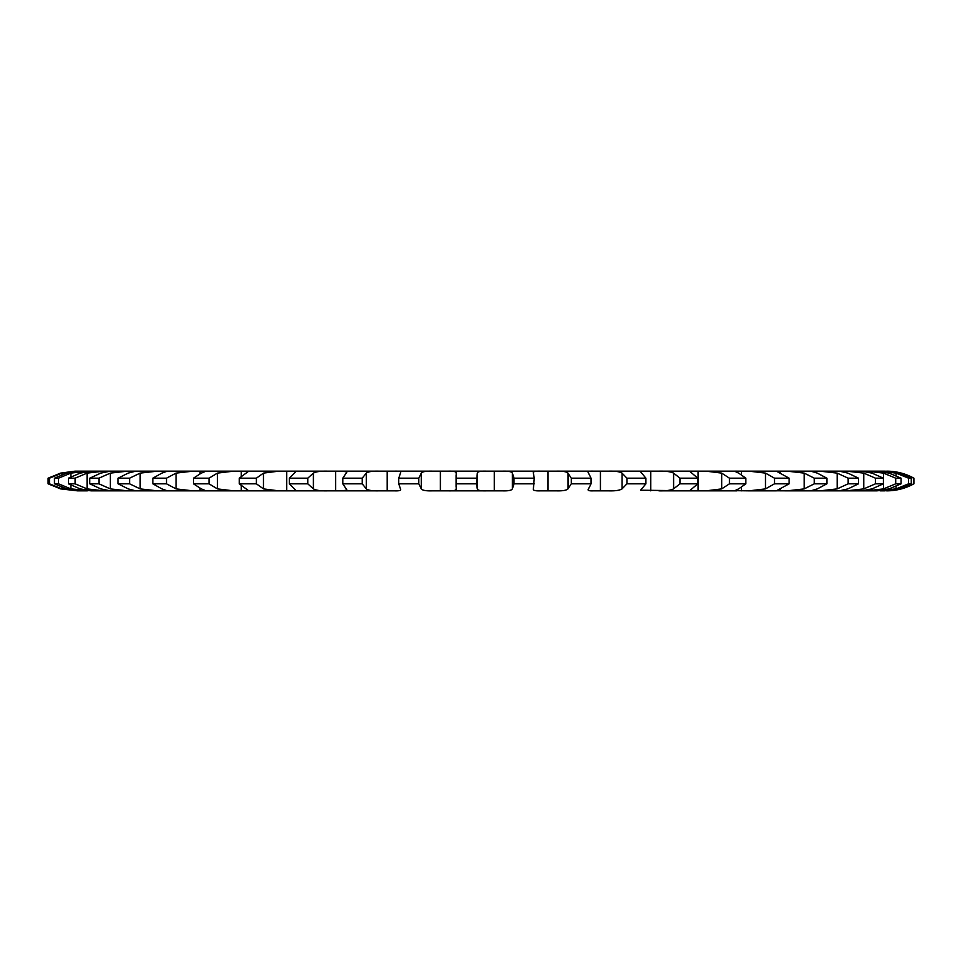 <?xml version="1.0" encoding="UTF-8"?>
<svg xmlns="http://www.w3.org/2000/svg" width="962" height="962" viewBox="0 0 962 962"><rect width="100%" height="100%" fill="white"/><g stroke="black" fill="none" stroke-linecap="round" stroke-linejoin="round"><path stroke-width="1.44" d="M913.78 483.814L913.78 478.186L901.238 473.112L886.651 471.152A56.289 56.289 0 0 1 913.9 478.186L913.9 483.814A56.289 56.289 0 0 1 886.651 490.848L901.238 488.888L913.9 483.814M885.124 490.848L880.05 490.848L898.893 488.888L911.279 483.814L911.279 478.186L898.893 473.112L885.124 471.152L91.582 471.152L104.064 471.152L87.073 473.112L75.108 478.186L68.434 478.186L80.147 473.112L91.582 471.152M911.279 483.814L908.561 483.814L896.079 488.888L876.827 490.848L889.092 488.888L901.081 483.814L901.081 478.186L889.092 473.112L876.827 471.152L866.774 471.152L883.513 473.112L895.706 478.186L901.081 478.186M901.081 483.814L895.706 483.814L883.513 488.888L866.774 490.848L876.827 490.848L861.459 490.848L872.005 488.888L883.393 483.814L883.393 478.186L872.005 473.112L861.459 471.152L846.608 471.152L863.756 473.112L875.456 478.186L883.393 478.186M883.393 483.814L875.456 483.814L863.756 488.888L846.608 490.848L861.459 490.848L839.321 490.848M839.297 490.848L819.913 490.848L839.297 490.848L847.931 488.888L858.525 483.814L858.525 478.186L847.931 473.112L839.297 471.152L819.913 471.152L837.168 473.112L848.147 478.186L858.525 478.186M858.525 483.814L848.147 483.814L837.168 488.888L819.913 490.848L810.617 490.836M810.75 490.848L787.169 490.848L810.75 490.848L817.303 488.888L826.911 483.814L826.911 478.186L817.303 473.112L810.75 471.152L787.169 471.152L804.22 473.112L814.297 478.186L826.911 478.186M826.911 483.814L814.297 483.814L804.22 488.888L787.169 490.848L775.733 490.788M776.31 490.848L748.953 490.848L776.31 490.848L789.117 483.814L789.117 478.186L776.31 471.152L748.953 471.152L765.499 473.112L774.494 478.186L789.117 478.186M789.117 483.814L774.494 483.814L765.499 488.888L748.953 490.848L735.269 490.68M736.591 490.848L705.964 490.848L736.591 490.848C734.331 491.029 735.04 490.379 738.696 488.888L745.827 483.814L745.827 478.186L738.696 473.112C735.04 471.62 734.331 470.971 736.591 471.152L705.964 471.152L721.704 473.112L729.449 478.186L745.827 478.186M745.827 483.814L729.449 483.814L721.704 488.888L705.964 490.848L692.315 490.848L689.946 490.488L697.799 483.814L697.799 478.186L689.946 471.512L692.315 471.152L658.946 471.152C665.572 470.971 670.454 471.62 673.604 473.112L679.954 478.186L697.799 478.186M697.799 483.814L679.954 483.814L673.604 488.888C670.454 490.379 665.572 491.029 658.946 490.848L692.315 490.848L640.584 490.211L645.911 483.814L645.911 478.186L640.584 471.789L644.251 471.152L608.754 471.152C615.235 470.971 619.672 471.62 622.053 473.112L626.923 478.186L645.911 478.186M645.911 483.814L626.923 483.814L622.053 488.888C619.672 490.379 615.235 491.029 608.754 490.848L593.289 490.848C588.768 491.029 587.181 490.379 588.528 488.888L591.065 483.814L591.065 478.186L588.059 472.174M591.065 483.814L571.272 483.814L568.001 488.888C566.414 490.379 562.505 491.029 556.276 490.848L540.307 490.848C535.173 491.029 532.864 490.379 533.381 488.888L534.259 478.186L533.297 472.667M534.259 483.814L514.009 483.814L512.385 488.888C511.628 490.379 508.321 491.029 502.441 490.848L486.267 490.848C480.615 491.029 477.633 490.379 477.296 488.888L476.503 483.814L477.296 473.112C477.633 471.62 480.615 470.971 486.267 471.152L448.232 471.152C453.631 470.971 456.289 471.62 456.192 473.112L456.204 472.955M440.38 471.152L440.38 490.848L486.267 490.848L432.13 490.848C426.058 491.029 422.438 490.379 421.272 488.888L418.807 483.814L418.807 478.186L421.272 473.112C422.438 471.62 426.058 470.971 432.13 471.152L394.6 471.152C399.446 470.971 401.394 471.62 400.457 473.112L400.697 472.402M400.697 489.598L400.457 488.888C401.394 490.379 399.446 491.029 394.6 490.848L378.86 490.848C372.486 491.029 368.302 490.379 366.306 488.888L362.229 483.814L362.229 478.186L366.306 473.112C368.302 471.62 372.486 470.971 378.86 471.152L342.52 471.152L346.933 471.957L342.797 478.186L362.229 478.186M362.229 483.814L342.797 483.814L346.933 490.043L342.52 490.848L378.86 490.848L327.405 490.848C320.839 491.029 316.161 490.379 313.396 488.888L307.768 483.814L307.768 478.186L313.396 473.112C316.161 471.62 320.839 470.971 327.405 471.152L292.893 471.152L295.875 471.633L289.309 478.186L307.768 478.186M307.768 483.814L289.309 483.814L295.875 490.367L292.893 490.848L327.405 490.848L278.691 490.848L263.456 488.888L256.397 483.814L256.397 478.186L263.456 473.112L278.691 471.152L246.621 471.152L248.424 471.404L239.237 478.186L256.397 478.186M256.397 483.814L239.237 483.814L248.424 490.596L246.621 490.848L278.691 490.848L233.586 490.848L217.4 488.888L209.019 483.814L209.019 478.186L217.4 473.112L233.586 471.152L204.533 471.152C206.361 470.971 205.279 471.62 201.286 473.112L193.482 478.186L209.019 478.186M205.447 490.74L233.586 490.848L192.893 490.848L176.046 488.888L166.498 483.814L166.498 478.186L176.046 473.112L192.893 471.152L167.364 471.152L161.893 473.112L152.85 478.186L166.498 478.186M167.689 490.824L192.893 490.848L157.335 490.848L140.139 488.888L129.581 483.814L129.581 478.186L140.139 473.112L157.335 471.152L135.798 471.152L128.186 473.112L118.073 478.186L129.581 478.186M129.581 483.814L118.073 483.814L128.186 488.888L135.798 490.848L157.335 490.848L127.549 490.848L110.305 488.888L98.942 483.814L98.942 478.186L110.305 473.112L127.549 471.152L110.389 471.152L100.782 473.112L89.767 478.186L98.942 478.186M98.942 483.814L89.767 483.814L100.782 488.888L110.389 490.848L127.549 490.848L104.064 490.848L87.073 488.888L75.108 483.814L75.108 478.186M91.582 490.848L104.064 490.848L91.582 490.848L80.147 488.888L68.434 483.814L75.108 483.814M91.342 490.848L70.875 488.888L58.514 483.814L58.514 478.186L70.875 473.112L87.301 471.152L75.024 471.152L61.989 473.112L49.459 478.186L60.582 473.112L75.024 471.152L60.582 473.112L48.1 478.186L48.1 483.814L49.459 483.814L49.459 478.186M58.514 483.814L54.461 483.814L66.679 488.888L79.726 490.848L87.301 490.848L77.573 490.848L61.989 488.888L49.459 483.814M60.582 488.888L77.573 490.848L60.582 488.888L48.1 483.814M54.461 483.814L54.461 478.186L66.679 473.112L79.726 471.152L91.342 471.152M163.901 471.152L163.901 472.402M200.084 471.152L200.084 473.653M241.27 471.152L241.27 476.13M286.736 471.152L286.736 490.848M335.666 471.152L335.666 490.848M387.193 471.152L387.193 490.848M494.288 471.152L494.288 490.848M514.009 483.814L514.009 478.186L512.385 473.112C511.628 471.62 508.321 470.971 502.441 471.152L540.307 471.152C535.173 470.971 532.864 471.62 533.381 473.112M547.955 471.152L547.955 490.848M571.272 483.814L571.272 478.186L568.001 473.112C566.414 471.62 562.505 470.971 556.276 471.152L593.289 471.152C588.768 470.971 587.181 471.62 588.528 473.112M600.432 471.152L600.432 490.848M650.769 471.152L650.769 490.848M698.075 471.152L698.075 490.848M741.498 471.152L741.498 474.639M813.708 471.152L813.708 471.957M908.561 483.814L908.561 478.186L896.079 473.112L880.05 471.152L885.124 471.152M735.269 471.32L736.591 471.152M588.059 489.826L588.528 488.888M448.232 490.848L448.232 490.848C453.631 491.029 456.289 490.379 456.192 488.888L456.156 483.814L476.503 483.814M400.457 488.888L398.749 483.814L418.807 483.814M204.533 490.848C206.361 491.029 205.279 490.379 201.286 488.888L193.482 483.814L209.019 483.814M205.447 471.26L204.533 471.152M167.364 490.848L161.893 488.888L152.85 483.814L166.498 483.814M908.561 478.186L911.279 478.186M571.272 478.186L591.065 478.186M514.009 478.186L534.259 478.186M456.156 483.814L456.156 478.186L476.503 478.186M456.156 478.186L456.192 473.112M398.749 483.814L398.749 478.186L418.807 478.186M398.749 478.186L400.457 473.112M54.461 478.186L58.514 478.186M895.706 483.814L895.706 478.186M875.456 483.814L875.456 478.186M848.147 483.814L848.147 478.186M814.297 483.814L814.297 478.186M774.494 483.814L774.494 478.186M729.449 483.814L729.449 478.186M679.954 483.814L679.954 478.186M626.923 483.814L626.923 478.186M342.797 483.814L342.797 478.186M289.309 483.814L289.309 478.186M239.237 483.814L239.237 478.186M193.482 483.814L193.482 478.186M152.85 483.814L152.85 478.186M118.073 483.814L118.073 478.186M89.767 483.814L89.767 478.186M68.434 483.814L68.434 478.186M901.238 488.888L901.238 488.191M901.238 473.809L901.238 473.112M896.079 488.888L896.079 486.375M896.079 475.625L896.079 473.112M883.513 488.888L883.513 473.112M863.756 488.888L863.756 473.112M837.168 488.888L837.168 473.112M813.708 490.848L813.708 490.043M804.22 488.888L804.22 473.112M780.266 490.848L780.266 489.045M780.266 472.955L780.266 471.152M765.499 488.888L765.499 473.112M741.498 490.848L741.498 487.361M721.704 488.888L721.704 473.112M673.604 488.888L673.604 473.112M622.053 488.888L622.053 473.112M568.001 488.888L568.001 473.112M512.385 488.888L512.385 473.112M477.296 488.888L477.296 473.112M421.272 488.888L421.272 473.112M366.306 488.888L366.306 473.112M313.396 488.888L313.396 473.112M263.456 488.888L263.456 473.112M241.27 490.848L241.27 485.87M217.4 488.888L217.4 473.112M200.084 490.848L200.084 488.347M176.046 488.888L176.046 473.112M163.901 490.848L163.901 489.598M140.139 488.888L140.139 473.112M110.305 488.888L110.305 473.112M87.073 488.888L87.073 473.112M70.875 488.888L70.875 485.185M70.875 476.815L70.875 473.112M61.989 488.888L61.989 487.361M61.989 474.639L61.989 473.112M456.084 475.468L456.084 486.531"/></g></svg>

